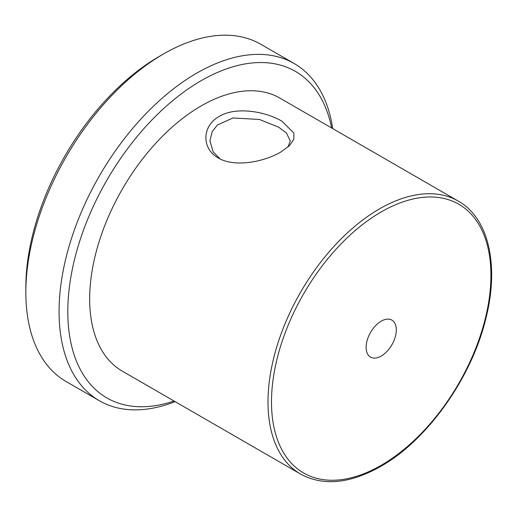 <?xml version="1.0" encoding="UTF-8"?>
<svg xmlns="http://www.w3.org/2000/svg" width="517" height="517" viewBox="0 0 517 517"><rect width="100%" height="100%" fill="white"/><g stroke="black" fill="none" stroke-linecap="round" stroke-linejoin="round"><path stroke-width="0.78" d="M281.927 121.204L293.856 133.043L293.85 139.202L289.714 145.406L280.886 151.992C264.148 161.892 234.408 167.786 218.258 157.937C201.391 148.689 201.837 125.89 219.273 116.422C236.017 106.179 265.764 111.562 281.927 121.204M287.956 147.061L290.263 140.882L286.353 132.869L278.495 127.104L259.431 119.466L232.98 117.966L217.463 124.933L212.177 131.628L209.902 140.882L213.172 151.888L220.08 158.913M381.21 356.051A21.352 12.33 120 0 0 395.162 337.233A21.352 12.33 120 0 0 391.886 320.126A21.352 12.33 120 0 0 381.21 321.18A21.352 12.33 120 0 0 367.264 339.999A21.352 12.33 120 0 0 370.534 357.111A21.352 12.33 120 0 0 381.21 356.051M300.648 474.121L122.316 371.154A157.627 91.005 -60 0 1 98.152 244.845A157.627 91.005 -60 0 1 201.126 105.94A157.627 91.005 -60 0 1 279.943 98.133L458.275 201.1A157.627 91.005 -60 0 0 379.465 208.907A157.627 91.005 -60 0 0 276.485 347.805A157.627 91.005 -60 0 0 300.648 474.121C323.235 486.31 349.919 483.75 380.699 466.431C427.559 440.148 472.099 377.19 486.077 317.632C499.364 264.924 488.487 217.915 458.275 201.1M174.029 401.018A188.537 108.854 -60 0 1 68.509 295.485A188.537 108.854 -60 0 1 201.126 80.704A188.537 108.854 -60 0 1 331.656 127.996M175.101 401.631A194.715 112.422 -60 0 1 99.4 400.753A194.715 112.422 -60 0 1 69.549 244.722A194.715 112.422 -60 0 1 196.757 73.136A194.715 112.422 -60 0 1 294.115 63.494A194.715 112.422 -60 0 1 332.728 128.61M99.4 400.753L66.176 381.572A194.715 112.422 -60 0 1 25.85 292.435A194.715 112.422 -60 0 1 163.534 53.955L163.534 53.955A194.715 112.422 -60 0 1 260.891 44.313L294.115 63.494M25.85 292.435L25.85 287.387A188.537 108.854 -60 0 1 159.165 56.482L163.534 53.962L159.165 56.482M381.21 465.3A155.158 89.577 -60 0 1 271.496 401.961A155.158 89.577 -60 0 1 381.21 211.931A155.158 89.577 -60 0 1 490.924 275.277A155.158 89.577 -60 0 1 381.21 465.3"/></g></svg>
